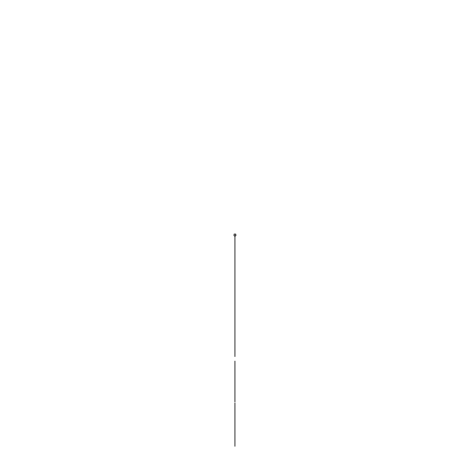 <?xml version="1.0" encoding="UTF-8"?>
<svg xmlns="http://www.w3.org/2000/svg" width="470" height="470" viewBox="0 0 470 470"><rect width="100%" height="100%" fill="white"/><g stroke="black" fill="none" stroke-linecap="round" stroke-linejoin="round"><path stroke-width="0.7" d="M235.758 234.101L235.758 235.893L234.125 235.893L234.125 234.101L235.758 234.101M234.125 234.195L234.054 235.799L234.125 234.195M234.93 257.965L234.93 243.425M234.93 257.437L234.93 236.874M234.93 401.897L234.93 361.119M234.93 446.253L234.93 402.954M234.93 235.893L234.93 356.542M235.758 234.877L235.975 235.188"/></g></svg>
